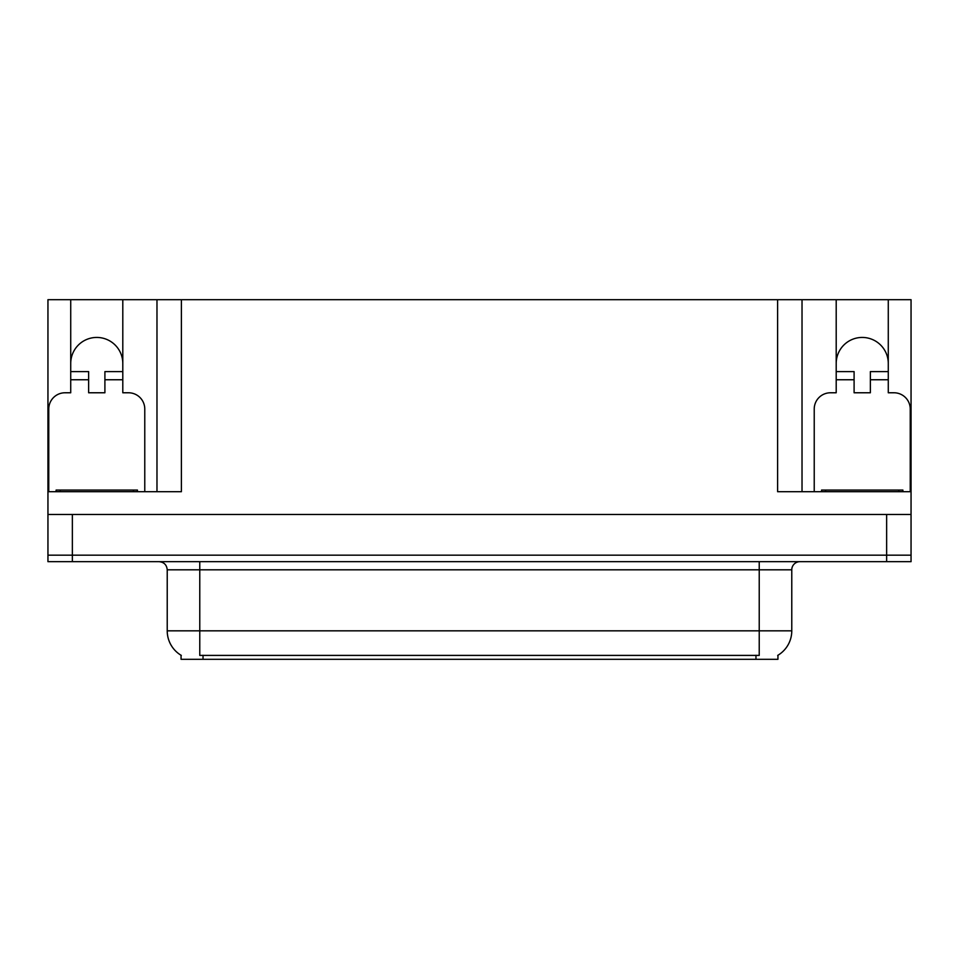 <?xml version="1.0" encoding="UTF-8"?>
<svg xmlns="http://www.w3.org/2000/svg" width="959" height="959" viewBox="0 0 959 959"><rect width="100%" height="100%" fill="white"/><g stroke="black" fill="none" stroke-linecap="round" stroke-linejoin="round"><path stroke-width="1.44" d="M777.941 655.261L777.941 659.312L181.059 659.312L181.059 655.261M70.726 363.473A26.037 26.037 0 0 1 96.763 337.436A26.037 26.037 0 0 1 122.8 363.473M72.357 561.674L911.05 561.674L911.05 555.165L47.95 555.165L47.95 514.492L72.357 514.492L72.357 555.165L47.95 555.165L47.95 561.674L72.357 561.674L72.357 555.165L911.05 555.165L911.05 514.492L72.357 514.492M48.765 491.703L48.765 409.037A16.267 16.267 0 0 1 65.032 392.77L70.726 392.77L70.726 379.752L88.636 379.752L88.636 392.77L104.903 392.77L104.903 379.752L122.8 379.752L122.8 299.688L777.617 299.688L777.617 491.703L911.05 491.703L911.05 514.492M88.636 379.752L88.636 371.613L70.726 371.613L70.726 299.688L47.95 299.688L47.95 491.703L181.383 491.703L181.383 299.688M47.95 491.703L47.95 514.492M814.227 491.703L814.227 409.037A16.267 16.267 0 0 1 830.506 392.77L836.2 392.77L836.2 379.752L854.097 379.752L854.097 392.77L870.364 392.77L870.364 379.752L888.274 379.752L888.274 299.688L911.05 299.688L911.05 491.703M156.976 299.688L156.976 491.703M777.617 299.688L802.024 299.688L802.024 491.703M802.024 299.688L836.2 299.688L836.2 379.752M888.274 299.688L836.2 299.688M70.726 299.688L122.8 299.688M888.274 363.473A26.037 26.037 0 0 0 862.237 337.436A26.037 26.037 0 0 0 836.2 363.473M181.299 655.405A28.482 28.482 0 0 1 167.226 630.83L199.772 630.83L199.772 655.405L759.228 655.405L759.228 630.83L791.774 630.83L791.774 569.814A8.14 8.14 0 0 1 799.914 561.674M167.226 630.83L167.226 569.814C166.746 564.875 164.037 562.154 159.086 561.674M777.701 655.405A28.482 28.482 0 0 0 791.774 630.83M122.8 379.752L122.8 392.77L128.494 392.77A16.267 16.267 0 0 1 144.773 409.037L144.773 491.703M122.8 371.613L104.903 371.613L104.903 379.752M70.726 371.613L70.726 379.752M56.09 491.703L56.09 490.073L137.449 490.073L137.449 491.703M854.097 379.752L854.097 371.613L836.2 371.613M888.274 379.752L888.274 392.77L893.968 392.77A16.267 16.267 0 0 1 910.235 409.037L910.235 491.703M888.274 371.613L870.364 371.613L870.364 379.752M902.91 490.073L902.91 491.703L902.91 490.073L821.551 490.073L821.551 491.703M886.643 514.492L886.643 561.674M755.968 659.312L755.968 655.261M203.032 659.312L203.032 655.261M759.228 561.674L759.228 569.814L167.226 569.814M791.774 569.814L759.228 569.814L759.228 630.83L199.772 630.83L199.772 561.674M133.385 490.073L133.385 491.703M60.153 490.073L60.153 491.703M898.847 490.073L898.847 491.703M825.615 490.073L825.615 491.703"/></g></svg>
